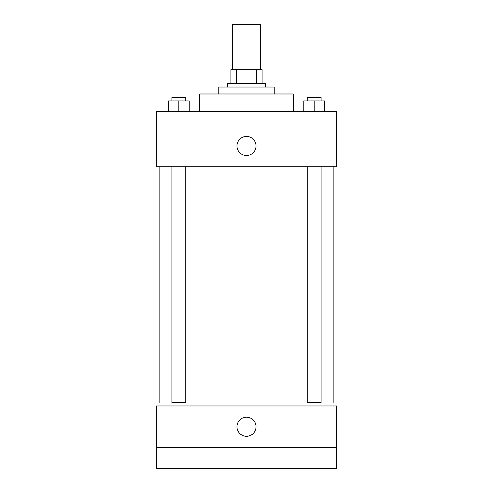 <?xml version="1.0" encoding="UTF-8"?>
<svg xmlns="http://www.w3.org/2000/svg" width="493" height="493" viewBox="0 0 493 493"><rect width="100%" height="100%" fill="white"/><g stroke="black" fill="none" stroke-linecap="round" stroke-linejoin="round"><path stroke-width="0.74" d="M260.366 69.71L260.366 24.65L232.634 24.65L232.634 69.71M236.332 83.576L236.332 69.71L230.903 69.71L230.903 83.576L230.903 69.71M236.332 69.71L262.097 69.71L262.097 83.576M256.668 83.576L256.668 69.71M227.433 87.045L227.433 83.576L265.567 83.576L265.567 87.045M218.769 93.978L218.769 87.045L274.231 87.045L274.231 93.978M199.702 111.307L199.702 93.978L293.298 93.978L293.298 111.307M156.373 111.307L336.627 111.307L336.627 166.77L156.373 166.77L156.373 111.307M246.5 155.505A9.533 9.533 0 0 1 238.242 141.208A9.533 9.533 0 0 1 254.758 141.208A9.533 9.533 0 0 1 246.5 155.505M307.231 166.77L307.231 402.485L321.097 402.485L321.097 166.77M185.769 166.77L185.769 402.485L171.903 402.485L171.903 166.77M156.373 405.955L336.627 405.955L336.627 468.35L156.373 468.35L156.373 405.955M246.5 436.287A9.533 9.533 0 0 1 238.242 421.99A9.533 9.533 0 0 1 254.758 421.99A9.533 9.533 0 0 1 246.5 436.287M156.373 447.552L336.627 447.552M303.768 111.307L303.768 100.911L324.56 100.911L324.56 111.307L324.56 100.911M314.164 111.307L314.164 100.911M321.097 97.448L307.231 97.448M168.44 111.307L168.44 100.911L189.232 100.911L189.232 111.307L189.232 100.911M178.836 111.307L178.836 100.911M185.769 97.448L171.903 97.448M333.157 402.485L333.157 166.77M159.843 402.485L159.843 166.77M321.097 100.911L321.097 97.441M307.231 100.911L307.231 97.441M185.769 100.911L185.769 97.441M171.903 100.911L171.903 97.441"/></g></svg>
